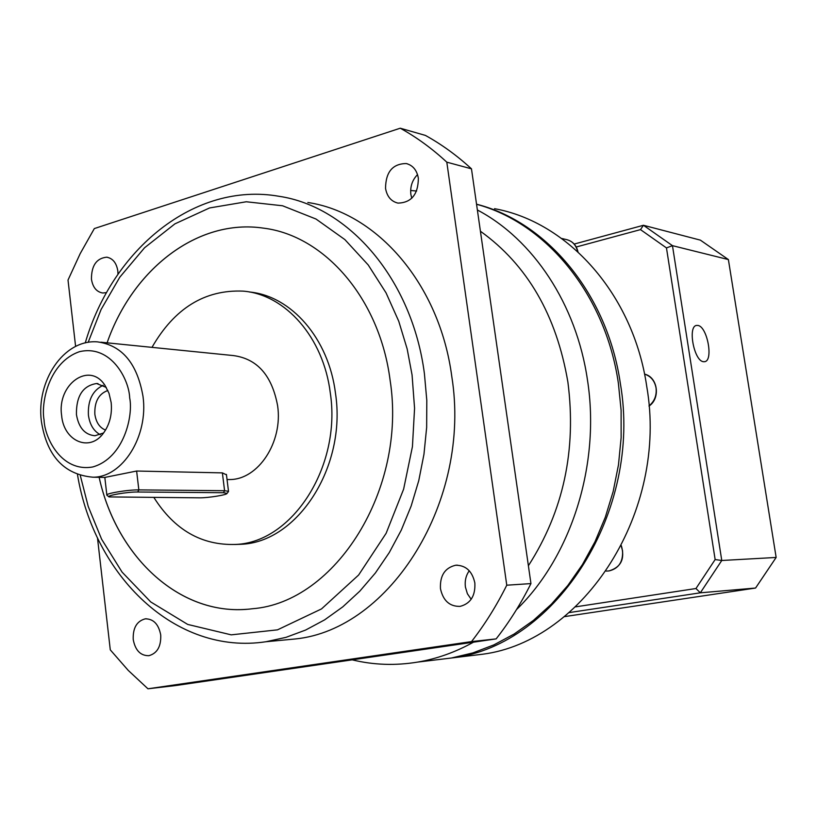 <?xml version="1.0" encoding="UTF-8"?>
<svg xmlns="http://www.w3.org/2000/svg" width="817" height="817" viewBox="0 0 817 817"><rect width="100%" height="100%" fill="white"/><g stroke="black" fill="none" stroke-linecap="round" stroke-linejoin="round"><path stroke-width="1.23" d="M528.385 565.742C563.434 511.228 576.598 450.014 567.897 382.111C556.448 315.148 527.292 264.851 480.416 231.231M352.198 659.84C373.573 665.028 395.387 665.773 417.64 662.097C436.819 658.839 455.426 652.201 473.462 642.193M516.507 609.594C571.451 556.326 600.669 464.179 587.454 379.895C576.445 304.006 532.929 239.197 477.373 209.989M436.145 659.86L451.484 658.002L472.88 652.906L493.856 644.899L514.118 634.043L533.389 620.43L551.383 604.182L567.815 585.493L582.429 564.588L594.99 541.742L605.295 517.263L613.169 491.507L618.479 464.832L621.134 437.646L621.114 410.338L618.387 383.326C605.56 294.345 545.94 222.786 476.556 204.281M440.455 588.659C439.842 575.587 444.918 567.784 455.702 565.231C465.864 565.262 472.246 571.175 474.851 582.96C475.504 595.807 470.582 603.62 460.094 606.377C449.636 606.592 443.09 600.679 440.455 588.659M469.254 570.746C465.945 575.454 464.659 580.877 465.404 587.014L467.385 593.724L471.184 599.28M133.222 639.527C132.793 627.967 136.817 621.063 145.314 618.826C153.525 618.877 158.661 624.259 160.724 634.983C161.174 646.441 157.221 653.345 148.878 655.694C140.504 655.775 135.285 650.383 133.222 639.527M106.578 292.609L102.758 293.007C96.529 291.935 92.76 287.308 91.443 279.138C91.443 265.515 96.539 258.203 106.741 257.192C112.817 258.346 116.514 262.941 117.832 270.989L117.985 274.226M385.532 188.339C385.736 171.978 392.65 163.717 406.274 163.553C412.891 165.32 416.915 170.202 418.355 178.208C418.192 194.395 411.411 202.698 398.012 203.116C391.149 201.472 386.992 196.54 385.532 188.339M417.528 174.593C412.279 180.026 410.052 186.613 410.859 194.375L411.778 198.276M307.835 202.493C377.035 212.716 439.628 284.112 451.781 376.443C471.756 500.841 390.138 629.57 295.223 638.976L281.477 640.273M263.646 228.168L263.677 228.178C197.785 218.17 132.65 269.191 107.098 342.834C132.609 269.181 197.745 218.159 263.646 228.168C324.533 235.633 379.742 298.624 390.107 380.232C407.193 489.536 335.327 602.456 252.463 608.736C181.731 618.03 116.688 557.97 99.143 477.322C116.3 555.601 177.983 614.782 246.601 609.308M151.982 347.368C174.45 308.264 204.832 289.514 243.119 291.128C285.286 294.386 323.542 337.421 330.303 392.997C341.537 466.609 292.19 542.539 235.633 544.428C201.728 545.562 174.511 529.957 153.984 497.614M249.379 291.996C291.138 295.754 328.781 338.483 335.501 393.416C346.725 466.752 297.47 542.396 241.005 544.285L234.52 544.5M104.872 477.414L136.623 471.031L222.377 472.88L226.462 474.82M100.91 342.211L233.345 355.569C257.243 358.745 272 375.473 277.617 405.743C283.07 442.181 258.141 479.773 229.669 479.548L227.044 479.538L229.669 479.548M61.622 415.424C56.863 384.307 89.451 360.981 104.944 385.318L109.008 393.294L111.173 402.607C112.266 414.342 109.703 424.523 103.453 433.143C89.615 452.577 63.655 441.098 61.622 415.424M106.271 387.411L96.59 383.52C82.885 385.716 76.165 396.051 76.43 414.505C78.667 427.72 84.835 434.797 94.956 435.747L103.596 432.959M103.177 385.287C92.617 390.403 87.705 400.361 88.42 415.169C89.737 424.574 93.689 431.09 100.266 434.705M107.864 390.485C98.724 393.794 94.384 401.719 94.854 414.25C96.059 422.399 99.623 427.679 105.536 430.089M416.619 191.025L410.655 190.484M530.948 583.593L506.765 585.207L446.807 162.164C432.173 148.623 416.65 137.307 400.259 128.208L425.402 135.408C441.629 144.374 456.989 155.516 471.47 168.833L530.948 583.593C520.889 603.671 509.287 622.105 496.144 638.884L175.645 685.545L147.959 688.792L128.269 670.43L110.285 649.862L97.478 537.811M446.807 162.164L471.47 168.833M400.259 128.208L94.323 228.576L80.189 253.627L68.015 280.057L75.603 346.428M147.959 688.792L471.521 641.59L496.144 638.884M506.765 585.207C496.573 605.683 484.828 624.474 471.521 641.59M108.967 496.848L106.864 495.204C104.882 493.539 128.208 489.649 138.839 489.894L224.583 490.711L228.505 491.313L228.28 491.793M199.624 497.829L109.059 496.92C105.904 495.541 127.687 491.793 137.685 492.008L223.45 492.712L227.024 493.386C227.392 494.836 208.049 497.972 199.624 497.829M438.31 659.595L453.639 657.736C556.418 644.633 642.468 511.656 620.358 383.551C607.419 293.783 546.726 221.887 476.546 204.209M467.457 656.061L482.581 654.233C583.992 641.274 668.561 511.483 646.747 386.472C633.389 294.283 567.917 221.938 494.54 208.682M697.81 325.442L696.697 325.421C687.383 325.84 694.042 361.318 703.529 361.696L704.489 361.696C713.772 361.226 707.308 326.249 697.81 325.442M576.251 246.989L640.497 229.618L666.468 247.919L715.141 559.553L695.972 588.516L575.597 606.847M666.468 247.919L672.462 245.662L643.439 225.278L640.497 229.618M569.214 612.587L700.332 592.815L721.768 560.493L672.462 245.662L728.386 259.571L700.383 240.137L643.439 225.278L574.208 244.058M564.322 616.651L755.562 588.036L700.332 592.815L695.972 588.516M755.562 588.036L776.15 557.449L721.768 560.493L715.141 559.553M728.386 259.571L776.15 557.449M85.254 342.926C112.419 249.614 194.456 181.374 279.016 196.294C348.879 206.558 412.177 279.332 424.411 373.655L426.801 400.371L426.658 427.383L423.962 454.272L418.764 480.621L411.155 506.029L401.28 530.131L389.28 552.558L375.381 572.993L359.797 591.171L342.793 606.847L324.635 619.858L305.599 630.06L285.96 637.362L265.995 641.733L295.223 638.976M88.165 342.333L101.083 309.51L119.772 277.229L144.527 247.796L174.899 223.868L209.54 207.957L246.285 201.768L282.58 205.772L316.016 219.038L344.866 239.585L368.232 264.974L386.043 292.854L398.767 321.295L407.162 348.941L412.064 374.932L414.566 408.255L412.432 446.644L403.629 489.138L386.124 533.307L358.622 575.025L321.51 608.92L277.494 629.846L231.211 634.85L187.696 624.423L150.737 601.945L122.07 572.104L101.614 539.22L88.205 506.417L80.321 475.606M41.371 421.204C36.101 381.57 63.205 339.361 97.223 341.843C121.988 345.172 137.256 363.381 143.016 396.449C148.561 436.288 122.509 477.445 93.005 477.21L105.495 477.424M44.067 419.969C40.789 403.169 48.754 362.125 79.576 351.657C111 344.365 129.147 379.558 129.668 397.828C133.365 415.199 124.296 457.908 92.781 466.956C61.112 472.563 44.588 437.412 44.067 419.969M222.377 472.88L224.583 490.711L223.45 492.712M136.623 471.031L138.839 489.894L137.685 492.008M648.984 405.937C654.519 401.382 656.868 395.357 656.041 387.881C654.642 380.742 650.812 376.157 644.542 374.125C657.828 377.015 660.749 398.42 648.994 406.069M607.552 571.012L608.971 570.93C618.612 568.652 623.146 561.943 622.554 550.77L621.206 545.991M577.67 251.595C576.046 244.947 572.268 240.933 566.334 239.555L561.636 238.462M417.64 662.097L451.484 658.002M457.336 565.15L455.702 565.231M146.243 618.765L145.314 618.826M107.527 257.314L106.741 257.192M407.499 163.88L406.274 163.553M235.633 544.428L241.005 544.285M98.02 383.633L96.59 383.52M77.492 474.687C94.159 575.811 175.338 655.581 265.995 641.733M41.381 421.358C46.845 456.019 64.053 474.636 93.005 477.21M226.411 474.401L228.505 491.313M104.821 477.465L106.843 494.979M227.024 493.386L228.535 491.466M482.581 654.233L453.639 657.736M606.204 571.093L608.971 570.93C621.002 567.304 625.128 558.899 621.349 545.705M577.997 251.902C576.404 245.151 572.513 241.035 566.334 239.555"/></g></svg>
